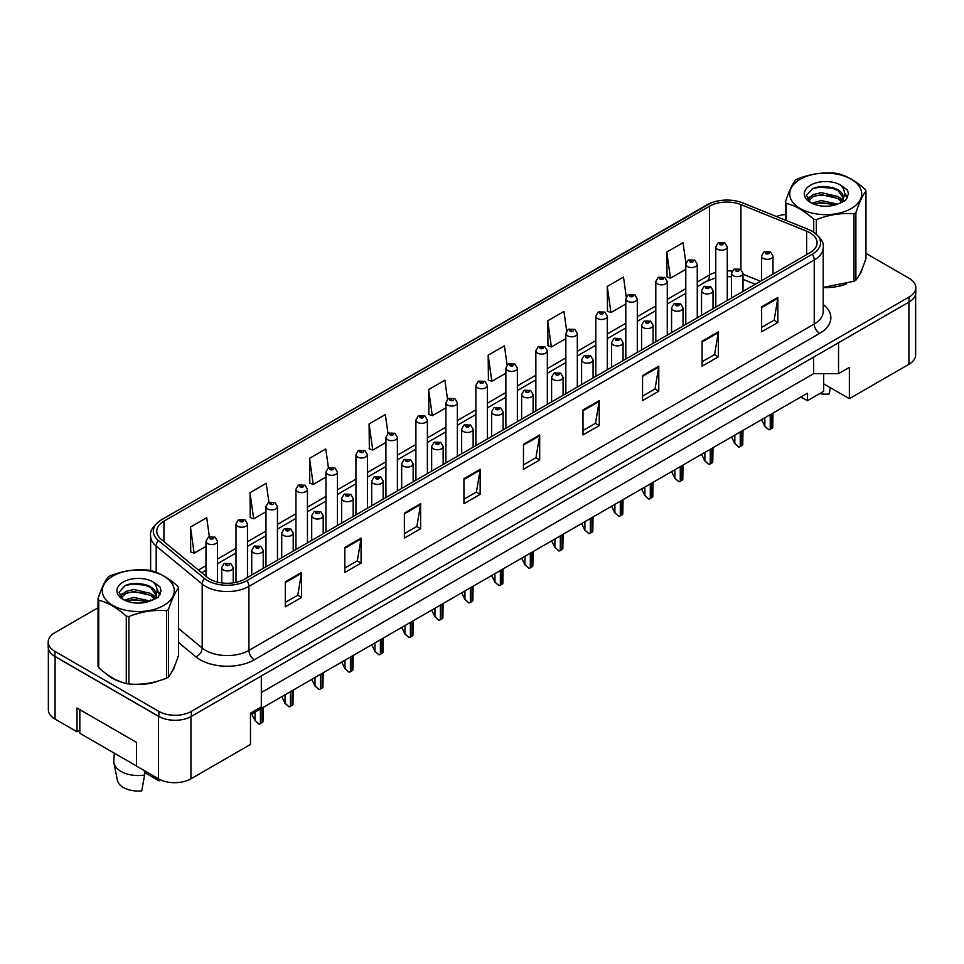 <?xml version="1.0" encoding="UTF-8"?>
<svg xmlns="http://www.w3.org/2000/svg" width="964" height="964" viewBox="0 0 964 964"><rect width="100%" height="100%" fill="white"/><g stroke="black" fill="none" stroke-linecap="round" stroke-linejoin="round"><path stroke-width="1.45" d="M823.654 373.671L823.654 383.829L849.368 398.674L908.907 364.296A22.967 13.255 0 0 0 915.643 354.921L915.643 294.213M48.357 648.591L48.357 709.745A22.967 13.255 0 0 0 55.093 719.12L77.012 731.772L77.012 708.022L136.551 742.401L136.551 766.151L158.47 778.804A22.967 13.255 0 0 0 190.956 778.804L250.495 744.425L250.495 713.179L261.316 706.925L261.316 675.993M77.012 731.772L79.831 730.146M250.495 714.746L807.422 393.204L807.422 400.699L800.927 396.951M261.316 692.55L813.64 373.671L813.64 357.102M813.64 373.671L838.547 373.671L838.547 342.726M50.14 652.351A22.967 13.255 0 0 0 55.093 656.617L158.47 716.3A22.967 13.255 0 0 0 165.856 719.156M838.547 373.671L849.368 367.417L849.368 398.674M823.654 383.829L823.654 391.324L807.422 400.699M106.847 674.246A36.74 21.208 0 0 0 112.306 678.27A36.74 21.208 0 0 0 122.103 682.319A36.74 21.208 0 0 1 112.306 678.27A36.74 21.208 0 0 1 106.847 674.246M809.905 232.758A24.498 14.147 180 0 1 817.086 242.759A24.498 14.147 180 0 1 809.905 252.761L244.591 579.147A24.498 14.147 180 0 1 207.2 577.255L161.193 539.322A24.498 14.147 180 0 1 156.77 531.2A24.498 14.147 180 0 1 163.94 521.199L709.552 206.2A24.498 14.147 180 0 1 740.93 204.609L806.639 231.179A24.498 14.147 180 0 1 809.905 232.758M812.351 231.348A27.944 16.135 0 0 0 808.615 229.54L742.907 202.982A27.944 16.135 0 0 0 742.593 202.862A27.944 16.135 0 0 0 711.167 202.862A27.944 16.135 0 0 0 707.118 204.79L161.506 519.801A27.944 16.135 0 0 0 158.373 540.455L204.38 578.4A27.944 16.135 0 0 0 247.025 580.545L812.351 254.171A27.944 16.135 0 0 0 812.351 231.348M98.027 607.766L54.924 632.649A22.967 13.255 0 0 0 48.2 642.024L48.2 647.025A22.967 13.255 0 0 0 54.924 656.4L158.855 716.397A22.967 13.255 0 0 0 191.33 716.397L909.076 302.009A22.967 13.255 0 0 0 915.8 292.634L915.8 287.634A22.967 13.255 0 0 0 909.076 278.259L865.973 253.375M285.296 581.834L285.296 606.826L301.539 597.451L301.539 572.459L285.296 581.834M285.296 602.392L297.804 595.174L301.467 573.291A6.121 3.531 -120 0 0 301.539 572.459M297.695 595.234L301.539 597.451M344.835 547.456L344.835 572.459L361.078 563.084L361.078 538.081L344.835 547.456M344.835 568.025L357.343 560.795L361.006 538.912A6.121 3.531 -120 0 0 361.078 538.081M357.234 560.867L361.078 563.084M404.374 513.077L404.374 538.081L420.617 528.706L420.617 503.702L404.374 513.077M404.374 533.646L416.882 526.428L420.557 504.534A6.121 3.531 -120 0 0 420.617 503.702M416.773 526.489L420.617 528.706M463.925 478.698L463.925 503.702L480.156 494.327L480.156 469.323L463.925 478.698M463.925 499.268L476.433 492.05L480.096 470.155A6.121 3.531 -120 0 0 480.156 469.323M476.312 492.11L480.156 494.327M761.632 306.829L761.632 331.821L777.864 322.446L777.864 297.454L761.632 306.829M761.632 327.386L774.14 320.168L777.803 298.274A6.121 3.531 -120 0 0 777.864 297.454M774.02 320.229L777.864 322.446M702.081 341.196L702.081 366.2L718.325 356.825L718.325 331.821L702.081 341.196M702.081 361.765L714.589 354.547L718.264 332.652A6.121 3.531 -120 0 0 718.325 331.821M714.481 354.607L718.325 356.825M642.542 375.574L642.542 400.578L658.786 391.203L658.786 366.2L642.542 375.574M642.542 396.144L655.05 388.914L658.713 367.031A6.121 3.531 -120 0 0 658.786 366.2M654.942 388.986L658.786 391.203M583.003 409.953L583.003 434.957L599.247 425.582L599.247 400.578L583.003 409.953M583.003 430.51L595.511 423.292L599.174 401.41A6.121 3.531 -120 0 0 599.247 400.578M595.403 423.365L599.247 425.582M523.464 444.332L523.464 469.323L539.695 459.949L539.695 434.957L523.464 444.332M523.464 464.889L535.972 457.671L539.635 435.776A6.121 3.531 -120 0 0 539.695 434.957M535.864 457.731L539.695 459.949M823.208 287.549A36.74 21.208 0 0 0 846.657 283.814A36.74 21.208 0 0 1 823.208 287.549M859.069 275.294A36.74 21.208 0 0 0 862.262 268.558A36.74 21.208 0 0 1 859.069 275.294M132.008 684.175A36.74 21.208 0 0 0 159.229 680.705A36.74 21.208 0 0 1 132.008 684.175M171.628 672.173A36.74 21.208 0 0 0 174.833 665.437A36.74 21.208 0 0 1 171.628 672.173M48.2 642.024A22.967 13.255 0 0 0 54.924 651.399L158.855 711.396A22.967 13.255 0 0 0 191.33 711.396L909.076 297.008A22.967 13.255 0 0 0 915.8 287.634M785.455 214.526A22.967 13.255 0 0 0 776.394 216.514M139.816 583.63L139.19 584.003M119.596 595.306L122.838 593.438M337.424 525.549L337.424 471.986A5.736 3.314 180 0 1 333.881 475.047A5.736 3.314 180 0 1 327.627 474.324A5.736 3.314 180 0 1 325.94 471.986L328.23 467.998A3.832 2.302 57.8 0 1 330.278 468.106A1.916 1.109 0 0 0 330.327 469.637A1.916 1.109 0 0 0 333.038 469.637A1.916 1.109 0 0 0 333.038 468.082A1.916 1.109 0 0 0 330.387 468.046A3.832 2.109 -117.9 0 0 328.603 467.781A3.832 2.109 -117.9 0 0 328.435 467.889L325.784 448.947L309.552 458.322L309.806 483.181M268.908 502.28L266.245 483.326L250.001 492.7L250.266 517.548M209.369 536.719L206.706 517.704L190.462 527.079L190.727 551.926M507.1 364.995L504.413 345.823L488.17 355.198L488.435 380.045M566.675 330.869L563.952 311.444L547.709 320.819L547.974 345.678M626.275 296.888L623.491 277.078L607.248 286.453L607.513 311.3M685.91 263.196L683.03 242.699L666.799 252.074L667.052 276.921M387.986 433.523L385.323 414.58L369.092 423.955L369.345 448.802M447.537 399.229L444.862 380.202L428.631 389.577L428.896 414.424M428.631 389.577L432.294 415.701L445.898 407.844M432.294 415.701L428.631 414.327M488.17 355.198L491.833 381.322L505.871 373.225M491.833 381.322L488.17 379.949M547.709 320.819L551.372 346.944L565.844 338.593M551.372 346.944L547.709 345.57M607.248 286.453L610.923 312.565L625.817 303.973M610.923 312.565L607.248 311.203M666.799 252.074L670.462 278.198L685.79 269.342M670.462 278.198L666.799 276.825M369.092 423.955L372.755 450.068L385.913 442.476M372.755 450.068L369.092 448.706M309.552 458.322L313.216 484.446L325.94 477.096M313.216 484.446L309.552 483.084M250.001 492.7L253.677 518.825L265.968 511.727M253.677 518.825L250.001 517.451M190.462 527.079L194.126 553.203L205.995 546.347M194.126 553.203L190.462 551.83M772.995 274.065L772.995 256.014A5.736 3.314 180 0 1 769.453 259.075A5.736 3.314 180 0 1 763.199 258.352A5.736 3.314 180 0 1 761.512 256.014L763.801 252.026A3.832 2.302 57.8 0 1 765.85 252.134A1.916 1.109 0 0 0 765.898 253.665A1.916 1.109 0 0 0 768.609 253.665A1.916 1.109 0 0 0 768.609 252.098A1.916 1.109 0 0 0 765.958 252.074L768.019 252.881L766.717 253.195L765.85 252.134M766.741 253.207L766.741 252.556M765.958 252.074A3.832 2.109 -117.9 0 0 764.175 251.809A3.832 2.109 -117.9 0 0 764.006 251.917M766.693 253.183L766.693 252.58M772.983 413.086L772.742 427.558A3.832 2.205 180 0 1 771.863 428.365L770.236 429.293A3.832 2.205 180 0 1 768.838 429.811L764.826 426.172L764.826 417.798M761.512 419.702L764.826 426.172M764.283 425.859L768.838 429.811M727.266 300.479L727.266 246.917A5.736 3.314 180 0 1 723.711 249.977A5.736 3.314 180 0 1 717.457 249.254A5.736 3.314 180 0 1 715.782 246.917L718.072 242.928A3.832 2.302 57.8 0 1 720.108 243.048A1.916 1.109 0 0 0 720.168 244.567A1.916 1.109 0 0 0 722.867 244.567A1.916 1.109 0 0 0 722.867 243.012A1.916 1.109 0 0 0 720.229 242.976L722.289 243.796L720.976 244.097L720.108 243.048M721 244.121L721 243.458M720.229 242.976A3.832 2.109 -117.9 0 0 718.433 242.723A3.832 2.109 -117.9 0 0 718.264 242.832M720.976 244.097L720.952 243.494M800.277 179.196A35.981 20.774 -0 0 0 800.277 208.573A35.981 20.774 -0 0 0 851.152 208.573A35.981 20.774 -0 0 0 851.152 179.196A35.981 20.774 -0 0 0 800.277 179.196M823.208 287.368L853.971 281.283A41.331 23.871 -0 0 0 854.948 280.729A41.331 23.871 -0 0 0 855.887 280.175C859.237 275.981 862.599 268.739 865.973 258.436L865.973 190.993A41.331 23.871 -0 0 0 865.274 189.474C856.068 181.136 846.874 175.834 837.716 173.568A41.331 23.871 -0 0 0 835.101 173.171C822.497 172.086 809.953 174.026 797.457 178.991A41.331 23.871 -0 0 0 796.481 179.533A41.331 23.871 -0 0 0 795.541 180.099C792.167 184.341 788.805 191.583 785.455 201.825A41.331 23.871 -0 0 0 786.154 203.332L786.154 220.467M813.712 232.143L813.712 219.25C804.506 210.899 795.324 205.597 786.154 203.332M813.712 219.25A41.331 23.871 -0 0 0 816.327 219.647L816.327 234.047M853.971 281.283L853.971 213.827C841.476 212.731 828.932 214.671 816.327 219.647M853.971 213.827A41.331 23.871 -0 0 0 854.948 213.285A41.331 23.871 -0 0 0 855.887 212.719L855.887 280.175M837.62 204.163L821.183 200.536L811.857 203.296M835.33 204.91L821.183 202.524L813.953 204.199M842.114 200.693L838.09 196.536L821.183 192.595L813.339 194.547L808.808 198.415L808.218 200.524M841.476 201.681L838.09 198.524L821.183 194.583L813.339 196.536L808.579 200.91M839.933 203.404L842.644 199.62A17.497 10.098 -0 0 0 843.211 197.054A17.497 10.098 -0 0 0 830.173 187.281C823.654 185.932 817.809 186.389 812.616 188.667L806.458 195.379L810.591 202.573M842.295 202.356L843.211 198.632M843.163 197.837L838.09 190.583L830.173 187.281M810.591 185.148A21.389 12.351 -0 0 0 810.591 202.609A21.389 12.351 -0 0 0 837.33 204.248L845.669 200.211L848.477 193.885L847.513 190.113L840.512 184.968A21.389 12.351 -0 0 0 810.591 185.148M840.512 184.968C844.958 189.51 845.669 194.403 842.644 199.62M785.455 220.178L785.455 201.825M865.973 190.993C862.623 195.174 859.261 202.416 855.887 212.719M833.764 204.248L819.822 203.055L814.279 204.067M843.946 201.428L842.958 200.645M842.367 200.223L841.379 199.572M833.764 196.307L819.822 195.114L814.279 196.126M808.917 198.223L807.29 199.235M847.416 197.837L844.488 193.981M833.764 188.378L819.822 187.185L812.363 188.775M848.477 194.077L847.513 190.113M844.572 201.018L843.139 199.789M842.705 199.464L839.283 197.415M810.266 196.56L806.916 198.5M847.657 197.367L844.476 192.993M112.848 576.074A35.981 20.774 -0 0 0 112.848 605.452A35.981 20.774 -0 0 0 163.723 605.452A35.981 20.774 -0 0 0 163.723 576.074A35.981 20.774 -0 0 0 112.848 576.074M109.053 576.424A41.331 23.871 -0 0 0 108.113 576.978C104.739 581.232 101.377 588.474 98.027 598.716A41.331 23.871 -0 0 0 98.726 600.223L98.726 667.678C107.896 675.993 117.078 681.295 126.284 683.584A41.331 23.871 -0 0 0 128.899 683.982C141.395 685.079 153.939 683.139 166.543 678.162A41.331 23.871 -0 0 0 167.519 677.62A41.331 23.871 -0 0 0 168.459 677.053C171.809 672.872 175.171 665.63 178.545 655.327L178.545 587.871A41.331 23.871 -0 0 0 177.846 586.365C168.628 578.026 159.446 572.724 150.288 570.459A41.331 23.871 -0 0 0 147.673 570.049C135.068 568.977 122.524 570.917 110.029 575.87A41.331 23.871 -0 0 0 109.053 576.424M126.284 683.584L126.284 616.129C117.078 607.79 107.896 602.488 98.726 600.223M126.284 616.129A41.331 23.871 -0 0 0 128.899 616.538L128.899 683.982M166.543 678.162L166.543 610.718C154.047 609.622 141.503 611.562 128.899 616.538M166.543 610.718A41.331 23.871 -0 0 0 167.519 610.164A41.331 23.871 -0 0 0 168.459 609.61L168.459 677.053M98.027 598.716L98.027 666.16A41.331 23.871 -0 0 0 98.726 667.678M150.191 601.054L133.755 597.415L124.428 600.174M147.902 601.801L133.755 599.403L126.525 601.078M154.686 597.584L150.661 593.414L133.755 589.486L125.91 591.438L121.38 595.306L120.789 597.403M154.047 598.572L150.661 595.403L133.755 591.462L125.91 593.414L121.151 597.788M152.505 600.283L155.216 596.511A17.497 10.098 -0 0 0 155.782 593.945A17.497 10.098 -0 0 0 142.732 584.172C136.225 582.822 130.381 583.28 125.187 585.546L119.03 592.27L123.163 599.463A21.389 12.351 -0 0 0 149.902 601.138L158.241 597.09L161.048 590.763L160.084 586.992L153.071 581.846A21.389 12.351 -0 0 0 123.163 582.039A21.389 12.351 -0 0 0 123.163 599.5M154.855 599.247L155.782 595.511M155.734 594.728L150.661 587.462L142.732 584.172M153.071 581.846C157.518 586.401 158.229 591.281 155.216 596.511M178.545 587.871C175.195 592.065 171.833 599.307 168.459 609.61M146.323 601.138L132.393 599.945L126.85 600.946M156.505 598.319L155.529 597.535M154.939 597.102L153.951 596.451M146.323 593.197L132.393 592.004L126.85 593.017M121.488 595.113L119.849 596.114M159.988 594.728L157.048 590.872M146.323 585.256L132.393 584.063L124.934 585.666M161.048 590.956L160.084 586.992M157.144 597.897L155.71 596.668M155.276 596.355L151.854 594.306M160.229 594.258L157.048 589.872M743.015 291.381L743.015 273.318A5.736 3.314 180 0 1 739.472 276.379A5.736 3.314 180 0 1 733.206 275.668A5.736 3.314 180 0 1 731.531 273.318L733.821 269.342A3.832 2.302 57.8 0 1 735.857 269.45A1.916 1.109 0 0 0 735.918 270.98A1.916 1.109 0 0 0 738.629 270.98A1.916 1.109 0 0 0 738.629 269.414A1.916 1.109 0 0 0 735.978 269.378L736.749 269.872M735.978 269.378A3.832 2.109 -117.9 0 0 734.182 269.125A3.832 2.109 -117.9 0 0 734.014 269.233M736.701 270.498L735.857 269.45M736.725 270.51L736.701 269.896M742.991 430.402L742.762 444.862A3.832 2.205 180 0 1 741.87 445.669L740.244 446.609A3.832 2.205 180 0 1 738.846 447.127L734.833 443.488L734.833 435.113M731.531 437.017L734.833 443.488M734.291 443.175L738.846 447.127M713.023 308.697L713.023 290.634A5.736 3.314 180 0 1 709.48 293.695A5.736 3.314 180 0 1 703.226 292.984A5.736 3.314 180 0 1 701.539 290.634L703.828 286.645A3.832 2.302 57.8 0 1 705.877 286.766A1.916 1.109 0 0 0 705.925 288.296A1.916 1.109 0 0 0 708.636 288.296A1.916 1.109 0 0 0 708.636 286.73A1.916 1.109 0 0 0 705.985 286.694L708.046 287.513L706.745 287.826L705.877 286.766M706.769 287.838L706.769 287.188M705.985 286.694A3.832 2.109 -117.9 0 0 704.202 286.441A3.832 2.109 -117.9 0 0 704.033 286.549M706.745 287.826L706.72 287.212M713.011 447.718L712.77 462.178A3.832 2.205 180 0 1 711.878 462.985L710.263 463.925A3.832 2.205 180 0 1 708.865 464.431L704.853 460.792L704.853 452.417M701.539 454.333L704.853 460.792M704.31 460.491L708.865 464.431M683.042 326.013L683.042 307.95A5.736 3.314 180 0 1 679.487 311.011A5.736 3.314 180 0 1 673.234 310.288A5.736 3.314 180 0 1 671.559 307.95L673.848 303.961A3.832 2.302 57.8 0 1 675.885 304.082A1.916 1.109 0 0 0 675.945 305.6A1.916 1.109 0 0 0 678.644 305.6A1.916 1.109 0 0 0 678.644 304.046A1.916 1.109 0 0 0 676.005 304.009L678.066 304.817L676.752 305.13L675.885 304.082M676.776 305.154L676.776 304.491M676.005 304.009A3.832 2.109 -117.9 0 0 674.21 303.744A3.832 2.109 -117.9 0 0 674.041 303.853M676.752 305.13L676.728 304.528M683.018 465.022L682.789 479.494A3.832 2.205 180 0 1 681.897 480.301L680.271 481.241A3.832 2.205 180 0 1 678.873 481.747L674.86 478.108L674.86 469.733M671.559 471.649L674.86 478.108M674.318 477.795L678.873 481.747M653.05 343.317L653.05 325.266A5.736 3.314 180 0 1 649.507 328.326A5.736 3.314 180 0 1 643.253 327.603A5.736 3.314 180 0 1 641.566 325.266L643.856 321.277A3.832 2.302 57.8 0 1 645.892 321.386A1.916 1.109 0 0 0 645.952 322.916A1.916 1.109 0 0 0 648.664 322.916A1.916 1.109 0 0 0 648.664 321.349A1.916 1.109 0 0 0 646.013 321.325L646.796 321.807M646.013 321.325A3.832 2.109 -117.9 0 0 644.229 321.06A3.832 2.109 -117.9 0 0 644.06 321.169M646.748 322.434L645.892 321.386M646.772 322.446L646.748 321.831M653.026 482.337L652.797 496.809A3.832 2.205 180 0 1 651.905 497.617L650.29 498.545A3.832 2.205 180 0 1 648.893 499.063L644.868 495.424L644.868 487.049M641.566 488.953L644.868 495.424M644.338 495.11L648.893 499.063M819.629 393.649A21.051 12.158 0 0 0 829.161 393.999L830.341 387.685M114.33 753.197L113.812 760.849A24.498 14.147 0 0 0 113.945 763.006L117.367 780.286A21.051 12.158 0 0 0 123.404 787.492A21.051 12.158 0 0 0 141.732 790.89L144.624 775.056L144.383 770.67M113.945 763.006A24.498 14.147 0 0 0 120.958 771.405A24.498 14.147 0 0 0 144.624 775.056M144.48 772.477L159.048 780.888A21.051 12.158 0 0 0 159.205 780.286L159.397 779.31M159.349 779.286L159.048 780.888M136.551 766.019L79.831 733.279L79.831 709.649M697.273 317.795L697.273 264.232A5.736 3.314 180 0 1 693.731 267.293A5.736 3.314 180 0 1 687.477 266.57A5.736 3.314 180 0 1 685.79 264.232L688.079 260.244A3.832 2.302 57.8 0 1 690.116 260.352A1.916 1.109 0 0 0 690.176 261.883A1.916 1.109 0 0 0 692.887 261.883A1.916 1.109 0 0 0 692.887 260.316A1.916 1.109 0 0 0 690.236 260.292L691.019 260.774M690.236 260.292A3.832 2.109 -117.9 0 0 688.453 260.027A3.832 2.109 -117.9 0 0 688.284 260.135M690.971 261.401L690.116 260.352M690.995 261.413L690.971 260.81M667.281 335.098L667.281 281.536A5.736 3.314 180 0 1 663.738 284.609A5.736 3.314 180 0 1 657.484 283.886A5.736 3.314 180 0 1 655.797 281.536L658.099 277.56A3.832 2.302 57.8 0 1 660.135 277.668A1.916 1.109 0 0 0 660.195 279.199A1.916 1.109 0 0 0 662.895 279.199A1.916 1.109 0 0 0 662.895 277.632A1.916 1.109 0 0 0 660.256 277.596L662.304 278.415L661.003 278.729L660.135 277.668M660.256 277.596A3.832 2.109 -117.9 0 0 658.46 277.343A3.832 2.109 -117.9 0 0 658.291 277.451M637.3 352.414L637.3 298.852A5.736 3.314 180 0 1 633.758 301.913A5.736 3.314 180 0 1 627.492 301.202A5.736 3.314 180 0 1 625.817 298.852L628.106 294.863A3.832 2.302 57.8 0 1 630.143 294.984A1.916 1.109 0 0 0 630.203 296.514A1.916 1.109 0 0 0 632.914 296.514A1.916 1.109 0 0 0 632.914 294.948A1.916 1.109 0 0 0 630.263 294.912L632.324 295.731L631.01 296.044L630.143 294.984M631.034 296.056L631.034 295.406M630.263 294.912A3.832 2.109 -117.9 0 0 628.48 294.659A3.832 2.109 -117.9 0 0 628.311 294.767M630.998 296.032L630.998 295.43M623.057 360.632L623.057 342.569A5.736 3.314 180 0 1 619.515 345.63A5.736 3.314 180 0 1 613.261 344.919A5.736 3.314 180 0 1 611.586 342.569L613.875 338.593A3.832 2.302 57.8 0 1 615.912 338.701A1.916 1.109 0 0 0 615.972 340.232A1.916 1.109 0 0 0 618.671 340.232A1.916 1.109 0 0 0 618.671 338.665A1.916 1.109 0 0 0 616.032 338.629L618.093 339.449L616.779 339.762L615.912 338.701M616.032 338.629A3.832 2.109 -117.9 0 0 614.237 338.376A3.832 2.109 -117.9 0 0 614.068 338.484M623.045 499.653L622.816 514.113A3.832 2.205 180 0 1 621.925 514.921L620.298 515.861A3.832 2.205 180 0 1 618.9 516.379L614.887 512.74L614.887 504.365M611.586 506.269L614.887 512.74M614.345 512.426L618.9 516.379M593.077 377.948L593.077 359.885A5.736 3.314 180 0 1 589.534 362.946A5.736 3.314 180 0 1 583.28 362.235A5.736 3.314 180 0 1 581.593 359.885L583.883 355.897A3.832 2.302 57.8 0 1 585.919 356.017A1.916 1.109 0 0 0 585.979 357.548A1.916 1.109 0 0 0 588.691 357.548A1.916 1.109 0 0 0 588.691 355.981A1.916 1.109 0 0 0 586.04 355.945L588.1 356.764L586.787 357.078L585.919 356.017M586.811 357.09L586.811 356.439M586.04 355.945A3.832 2.109 -117.9 0 0 584.256 355.692A3.832 2.109 -117.9 0 0 584.088 355.8M586.775 357.066L586.775 356.463M593.053 516.969L592.824 531.429A3.832 2.205 180 0 1 591.932 532.236L590.305 533.176A3.832 2.205 180 0 1 588.92 533.694L584.895 530.055L584.895 521.669M581.593 523.585L584.895 530.055M584.353 529.742L588.92 533.694M563.084 395.264L563.084 377.201A5.736 3.314 180 0 1 559.542 380.262A5.736 3.314 180 0 1 553.288 379.539A5.736 3.314 180 0 1 551.601 377.201L553.89 373.213A3.832 2.302 57.8 0 1 555.939 373.333A1.916 1.109 0 0 0 555.999 374.851A1.916 1.109 0 0 0 558.698 374.851A1.916 1.109 0 0 0 558.698 373.297A1.916 1.109 0 0 0 556.059 373.261L556.831 373.743M556.059 373.261A3.832 2.109 -117.9 0 0 554.264 373.008A3.832 2.109 -117.9 0 0 554.095 373.116M556.782 374.369L555.939 373.333M556.806 374.381L556.782 373.779M563.072 534.273L562.843 548.745A3.832 2.205 180 0 1 561.952 549.552L560.325 550.492A3.832 2.205 180 0 1 558.927 550.998L554.915 547.359L554.915 538.984M551.601 540.9L554.915 547.359M554.372 547.046L558.927 550.998M607.308 369.73L607.308 316.168A5.736 3.314 180 0 1 603.765 319.229A5.736 3.314 180 0 1 597.511 318.506A5.736 3.314 180 0 1 595.824 316.168L598.114 312.179A3.832 2.302 57.8 0 1 600.162 312.3A1.916 1.109 0 0 0 600.223 313.818A1.916 1.109 0 0 0 602.922 313.818A1.916 1.109 0 0 0 602.922 312.264A1.916 1.109 0 0 0 600.283 312.228L601.054 312.722M600.283 312.228A3.832 2.109 -117.9 0 0 598.487 311.974A3.832 2.109 -117.9 0 0 598.319 312.083M601.006 313.336L600.162 312.3M601.03 313.348L601.006 312.746M577.328 387.046L577.328 333.484A5.736 3.314 180 0 1 573.785 336.544A5.736 3.314 180 0 1 567.519 335.821A5.736 3.314 180 0 1 565.844 333.484L568.133 329.495A3.832 2.302 57.8 0 1 570.17 329.604A1.916 1.109 0 0 0 570.23 331.134A1.916 1.109 0 0 0 572.941 331.134A1.916 1.109 0 0 0 572.941 329.567A1.916 1.109 0 0 0 570.29 329.543L571.062 330.025M570.29 329.543A3.832 2.109 -117.9 0 0 568.495 329.278A3.832 2.109 -117.9 0 0 568.326 329.387M571.013 330.652L570.17 329.604M571.037 330.664L571.013 330.062M547.335 404.35L547.335 350.788A5.736 3.314 180 0 1 543.792 353.86A5.736 3.314 180 0 1 537.538 353.137A5.736 3.314 180 0 1 535.851 350.788L538.141 346.811A3.832 2.302 57.8 0 1 540.189 346.919A1.916 1.109 0 0 0 540.238 348.45A1.916 1.109 0 0 0 542.949 348.45A1.916 1.109 0 0 0 542.949 346.883A1.916 1.109 0 0 0 540.298 346.847L542.358 347.667L541.057 347.98L540.189 346.919M541.081 347.992L541.081 347.341M540.298 346.847A3.832 2.109 -117.9 0 0 538.514 346.594A3.832 2.109 -117.9 0 0 538.346 346.703M541.033 347.968L541.033 347.365M533.104 412.568L533.104 394.517A5.736 3.314 180 0 1 529.561 397.578A5.736 3.314 180 0 1 523.295 396.855A5.736 3.314 180 0 1 521.62 394.517L523.91 390.528A3.832 2.302 57.8 0 1 525.946 390.637A1.916 1.109 0 0 0 526.007 392.167A1.916 1.109 0 0 0 528.718 392.167A1.916 1.109 0 0 0 528.718 390.601A1.916 1.109 0 0 0 526.067 390.577L526.838 391.059M526.067 390.577A3.832 2.109 -117.9 0 0 524.271 390.312A3.832 2.109 -117.9 0 0 524.103 390.42M526.79 391.685L525.946 390.637M526.814 391.697L526.79 391.083M533.08 551.589L532.851 566.061A3.832 2.205 180 0 1 531.959 566.868L530.333 567.796A3.832 2.205 180 0 1 528.935 568.314L524.922 564.675L524.922 556.3M521.62 558.204L524.922 564.675M524.38 564.362L528.935 568.314M503.112 429.884L503.112 411.821A5.736 3.314 180 0 1 499.569 414.894A5.736 3.314 180 0 1 493.315 414.171A5.736 3.314 180 0 1 491.628 411.821L493.917 407.844A3.832 2.302 57.8 0 1 495.966 407.953A1.916 1.109 0 0 0 496.014 409.483A1.916 1.109 0 0 0 498.725 409.483A1.916 1.109 0 0 0 498.725 407.917A1.916 1.109 0 0 0 496.074 407.88L498.135 408.7L496.834 409.013L495.966 407.953M496.858 409.025L496.858 408.375M496.074 407.88A3.832 2.109 -117.9 0 0 494.291 407.627A3.832 2.109 -117.9 0 0 494.122 407.736M496.809 409.001L496.809 408.399M503.1 568.905L502.859 583.365A3.832 2.205 180 0 1 501.979 584.172L500.352 585.112A3.832 2.205 180 0 1 498.954 585.63L494.942 581.991L494.942 573.616M491.628 575.52L494.942 581.991M494.399 581.678L498.954 585.63M473.131 447.2L473.131 429.137A5.736 3.314 180 0 1 469.576 432.197A5.736 3.314 180 0 1 463.323 431.486A5.736 3.314 180 0 1 461.648 429.137L463.937 425.148A3.832 2.302 57.8 0 1 465.974 425.269A1.916 1.109 0 0 0 466.034 426.799A1.916 1.109 0 0 0 468.733 426.799A1.916 1.109 0 0 0 468.733 425.232A1.916 1.109 0 0 0 466.094 425.196L468.155 426.016L466.841 426.329L465.974 425.269M466.865 426.341L466.865 425.69M466.094 425.196A3.832 2.109 -117.9 0 0 464.299 424.943A3.832 2.109 -117.9 0 0 464.13 425.052M466.841 426.329L466.817 425.714M473.107 586.22L472.878 600.68A3.832 2.205 180 0 1 471.986 601.488L470.36 602.428A3.832 2.205 180 0 1 468.962 602.946L464.949 599.307L464.949 590.92M461.648 592.836L464.949 599.307M464.407 598.993L468.962 602.946M443.139 464.515L443.139 446.453A5.736 3.314 180 0 1 439.596 449.513A5.736 3.314 180 0 1 433.342 448.79A5.736 3.314 180 0 1 431.655 446.453L433.945 442.464A3.832 2.302 57.8 0 1 435.993 442.584A1.916 1.109 0 0 0 436.041 444.103A1.916 1.109 0 0 0 438.753 444.103A1.916 1.109 0 0 0 438.753 442.548A1.916 1.109 0 0 0 436.102 442.512L438.162 443.332L436.861 443.633L435.993 442.584M436.885 443.657L436.885 443.006M436.102 442.512A3.832 2.109 -117.9 0 0 434.318 442.259A3.832 2.109 -117.9 0 0 434.149 442.368M443.115 603.524L442.886 617.996A3.832 2.205 180 0 1 441.994 618.804L440.379 619.744A3.832 2.205 180 0 1 438.982 620.25L434.957 616.611L434.957 608.236M431.655 610.152L434.957 616.611M434.427 616.297L438.982 620.25M413.146 481.819L413.146 463.768A5.736 3.314 180 0 1 409.604 466.829A5.736 3.314 180 0 1 403.35 466.106A5.736 3.314 180 0 1 401.675 463.768L403.964 459.78A3.832 2.302 57.8 0 1 406.001 459.888A1.916 1.109 0 0 0 406.061 461.419A1.916 1.109 0 0 0 408.76 461.419A1.916 1.109 0 0 0 408.76 459.852A1.916 1.109 0 0 0 406.121 459.828L406.892 460.31M406.121 459.828A3.832 2.109 -117.9 0 0 404.326 459.563A3.832 2.109 -117.9 0 0 404.157 459.671M406.844 460.937L406.001 459.888M406.868 460.949L406.844 460.346M413.134 620.84L412.905 635.312A3.832 2.205 180 0 1 412.014 636.12L410.387 637.047A3.832 2.205 180 0 1 408.989 637.566L404.976 633.926L404.976 625.552M401.675 627.456L404.976 633.926M404.434 633.613L408.989 637.566M517.355 421.666L517.355 368.103A5.736 3.314 180 0 1 513.8 371.164A5.736 3.314 180 0 1 507.546 370.453A5.736 3.314 180 0 1 505.871 368.103L508.161 364.115A3.832 2.302 57.8 0 1 510.197 364.235A1.916 1.109 0 0 0 510.257 365.766A1.916 1.109 0 0 0 512.956 365.766A1.916 1.109 0 0 0 512.956 364.199A1.916 1.109 0 0 0 510.318 364.163L512.378 364.982L511.065 365.296L510.197 364.235M511.089 365.308L511.089 364.657M510.318 364.163A3.832 2.109 -117.9 0 0 508.522 363.91A3.832 2.109 -117.9 0 0 508.353 364.018M511.065 365.296L511.041 364.681M487.362 438.982L487.362 385.419A5.736 3.314 180 0 1 483.82 388.48A5.736 3.314 180 0 1 477.566 387.757A5.736 3.314 180 0 1 475.879 385.419L478.168 381.431A3.832 2.302 57.8 0 1 480.205 381.551A1.916 1.109 0 0 0 480.265 383.07A1.916 1.109 0 0 0 482.976 383.07A1.916 1.109 0 0 0 482.976 381.515A1.916 1.109 0 0 0 480.325 381.479L482.386 382.298L481.084 382.612L480.205 381.551M481.108 382.624L481.108 381.973M480.325 381.479A3.832 2.109 -117.9 0 0 478.542 381.226A3.832 2.109 -117.9 0 0 478.373 381.334M457.37 456.297L457.37 402.735A5.736 3.314 180 0 1 453.827 405.796A5.736 3.314 180 0 1 447.573 405.073A5.736 3.314 180 0 1 445.898 402.735L448.188 398.747A3.832 2.302 57.8 0 1 450.224 398.855A1.916 1.109 0 0 0 450.284 400.385A1.916 1.109 0 0 0 452.984 400.385A1.916 1.109 0 0 0 452.984 398.831A1.916 1.109 0 0 0 450.345 398.795L451.116 399.277M450.345 398.795A3.832 2.109 -117.9 0 0 448.549 398.53A3.832 2.109 -117.9 0 0 448.381 398.638M451.068 399.903L450.224 398.855M451.092 399.915L451.068 399.313M427.389 473.601L427.389 420.039A5.736 3.314 180 0 1 423.847 423.112A5.736 3.314 180 0 1 417.593 422.389A5.736 3.314 180 0 1 415.906 420.039L418.195 416.062A3.832 2.302 57.8 0 1 420.232 416.171A1.916 1.109 0 0 0 420.292 417.701A1.916 1.109 0 0 0 423.003 417.701A1.916 1.109 0 0 0 423.003 416.135A1.916 1.109 0 0 0 420.352 416.111L422.413 416.918L421.111 417.231L420.232 416.171M421.135 417.243L421.135 416.593M420.352 416.111A3.832 2.109 -117.9 0 0 418.569 415.846A3.832 2.109 -117.9 0 0 418.4 415.954M421.111 417.231L421.087 416.617M397.397 490.917L397.397 437.355A5.736 3.314 180 0 1 393.854 440.415A5.736 3.314 180 0 1 387.6 439.704A5.736 3.314 180 0 1 385.913 437.355L388.203 433.378A3.832 2.302 57.8 0 1 390.251 433.487A1.916 1.109 0 0 0 390.312 435.017A1.916 1.109 0 0 0 393.011 435.017A1.916 1.109 0 0 0 393.011 433.451A1.916 1.109 0 0 0 390.372 433.414L392.42 434.234L391.119 434.547L390.251 433.487M391.143 434.559L391.143 433.908M390.372 433.414A3.832 2.109 -117.9 0 0 388.576 433.161A3.832 2.109 -117.9 0 0 388.408 433.27M391.095 434.535L391.095 433.933M383.166 499.135L383.166 481.072A5.736 3.314 180 0 1 379.623 484.145A5.736 3.314 180 0 1 373.369 483.422A5.736 3.314 180 0 1 371.682 481.072L373.972 477.096A3.832 2.302 57.8 0 1 376.008 477.204A1.916 1.109 0 0 0 376.068 478.734A1.916 1.109 0 0 0 378.78 478.734A1.916 1.109 0 0 0 378.78 477.168A1.916 1.109 0 0 0 376.129 477.132L378.189 477.951L376.888 478.264L376.008 477.204M376.912 478.277L376.912 477.626M376.129 477.132A3.832 2.109 -117.9 0 0 374.345 476.879A3.832 2.109 -117.9 0 0 374.177 476.987M376.888 478.264L376.864 477.65M383.142 638.156L382.913 652.616A3.832 2.205 180 0 1 382.021 653.423L380.406 654.363A3.832 2.205 180 0 1 379.009 654.881L374.984 651.242L374.984 642.868M371.682 644.771L374.984 651.242M374.454 650.929L379.009 654.881M353.173 516.451L353.173 498.388A5.736 3.314 180 0 1 349.631 501.449A5.736 3.314 180 0 1 343.377 500.738A5.736 3.314 180 0 1 341.69 498.388L343.979 494.399A3.832 2.302 57.8 0 1 346.028 494.52A1.916 1.109 0 0 0 346.088 496.05A1.916 1.109 0 0 0 348.787 496.05A1.916 1.109 0 0 0 348.787 494.484A1.916 1.109 0 0 0 346.148 494.448L348.197 495.267L346.895 495.58L346.028 494.52M346.919 495.592L346.919 494.942M346.148 494.448A3.832 2.109 -117.9 0 0 344.353 494.195A3.832 2.109 -117.9 0 0 344.184 494.303M346.871 495.568L346.871 494.966M353.161 655.472L352.932 669.932A3.832 2.205 180 0 1 352.041 670.739L350.414 671.679A3.832 2.205 180 0 1 349.016 672.197L345.004 668.558L345.004 660.183M341.69 662.087L345.004 668.558M344.461 668.245L349.016 672.197M323.193 533.767L323.193 515.704A5.736 3.314 180 0 1 319.65 518.765A5.736 3.314 180 0 1 313.384 518.042A5.736 3.314 180 0 1 311.709 515.704L313.999 511.715A3.832 2.302 57.8 0 1 316.035 511.836A1.916 1.109 0 0 0 316.096 513.354A1.916 1.109 0 0 0 318.807 513.354A1.916 1.109 0 0 0 318.807 511.8A1.916 1.109 0 0 0 316.156 511.764L316.927 512.258M316.156 511.764A3.832 2.109 -117.9 0 0 314.372 511.51A3.832 2.109 -117.9 0 0 314.204 511.619M316.891 512.872L316.035 511.836M316.903 512.896L316.891 512.282M323.169 672.776L322.94 687.248A3.832 2.205 180 0 1 322.048 688.055L320.422 688.995A3.832 2.205 180 0 1 319.024 689.501L315.011 685.862L315.011 677.487M311.709 679.403L315.011 685.862M314.469 685.549L319.024 689.501M293.201 551.083L293.201 533.02A5.736 3.314 180 0 1 289.658 536.08A5.736 3.314 180 0 1 283.404 535.357A5.736 3.314 180 0 1 281.717 533.02L284.006 529.031A3.832 2.302 57.8 0 1 286.055 529.14A1.916 1.109 0 0 0 286.103 530.67A1.916 1.109 0 0 0 288.814 530.67A1.916 1.109 0 0 0 288.814 529.116A1.916 1.109 0 0 0 286.163 529.079L288.224 529.887L286.923 530.2L286.055 529.14M286.947 530.212L286.947 529.561M286.163 529.079A3.832 2.109 -117.9 0 0 284.38 528.814A3.832 2.109 -117.9 0 0 284.211 528.923M286.923 530.2L286.898 529.598M293.189 690.091L292.948 704.564A3.832 2.205 180 0 1 292.068 705.371L290.441 706.299A3.832 2.205 180 0 1 289.043 706.817L285.031 703.178L285.031 694.803M281.717 696.707L285.031 703.178M284.488 702.864L289.043 706.817M263.22 568.386L263.22 550.323A5.736 3.314 180 0 1 259.678 553.396A5.736 3.314 180 0 1 253.412 552.673A5.736 3.314 180 0 1 251.737 550.323L254.026 546.347A3.832 2.302 57.8 0 1 256.062 546.455A1.916 1.109 0 0 0 256.123 547.986A1.916 1.109 0 0 0 258.834 547.986A1.916 1.109 0 0 0 258.834 546.419A1.916 1.109 0 0 0 256.183 546.395L258.244 547.203L256.93 547.516L256.062 546.455M256.954 547.528L256.954 546.877M256.183 546.395A3.832 2.109 -117.9 0 0 254.388 546.13A3.832 2.109 -117.9 0 0 254.219 546.239M256.93 547.516L256.906 546.901M263.196 707.407L262.967 721.867A3.832 2.205 180 0 1 262.075 722.675L260.449 723.615A3.832 2.205 180 0 1 259.051 724.133L255.038 720.494L255.038 712.119M251.737 714.023L255.038 720.494M254.496 720.18L259.051 724.133M233.228 582.859L233.228 567.639A5.736 3.314 180 0 1 229.685 570.7A5.736 3.314 180 0 1 223.431 569.989A5.736 3.314 180 0 1 221.744 567.639L224.034 563.663A3.832 2.302 57.8 0 1 226.082 563.771A1.916 1.109 0 0 0 226.13 565.302A1.916 1.109 0 0 0 228.842 565.302A1.916 1.109 0 0 0 228.842 563.735A1.916 1.109 0 0 0 226.191 563.699L226.974 564.193M226.191 563.699A3.832 2.109 -117.9 0 0 224.407 563.446A3.832 2.109 -117.9 0 0 224.238 563.554M226.926 564.82L226.082 563.771M226.95 564.832L226.926 564.217M367.417 508.233L367.417 454.671A5.736 3.314 180 0 1 363.874 457.731A5.736 3.314 180 0 1 357.608 457.008A5.736 3.314 180 0 1 355.933 454.671L358.222 450.682A3.832 2.302 57.8 0 1 360.259 450.803A1.916 1.109 0 0 0 360.319 452.321A1.916 1.109 0 0 0 363.03 452.321A1.916 1.109 0 0 0 363.03 450.766A1.916 1.109 0 0 0 360.379 450.73L361.151 451.224M360.379 450.73A3.832 2.109 -117.9 0 0 358.584 450.477A3.832 2.109 -117.9 0 0 358.415 450.586M361.102 451.839L360.259 450.803M361.126 451.863L361.102 451.248M331.17 469.179L332.231 468.54L331.146 469.167L330.278 468.106M330.387 468.046L331.17 468.528M331.146 469.167L331.122 468.564M307.444 542.853L307.444 489.29A5.736 3.314 180 0 1 303.901 492.363A5.736 3.314 180 0 1 297.635 491.64A5.736 3.314 180 0 1 295.96 489.29L298.25 485.314A3.832 2.302 57.8 0 1 300.286 485.422A1.916 1.109 0 0 0 300.346 486.953A1.916 1.109 0 0 0 303.045 486.953A1.916 1.109 0 0 0 303.045 485.386A1.916 1.109 0 0 0 300.407 485.362L302.467 486.169L301.154 486.483L300.286 485.422M301.178 486.495L301.178 485.844M300.407 485.362A3.832 2.109 -117.9 0 0 298.611 485.097A3.832 2.109 -117.9 0 0 298.442 485.205M301.154 486.483L301.13 485.868M277.451 560.168L277.451 506.606A5.736 3.314 180 0 1 273.909 509.667A5.736 3.314 180 0 1 267.655 508.956A5.736 3.314 180 0 1 265.968 506.606L268.257 502.63A3.832 2.302 57.8 0 1 270.306 502.738A1.916 1.109 0 0 0 270.354 504.268A1.916 1.109 0 0 0 273.065 504.268A1.916 1.109 0 0 0 273.065 502.702A1.916 1.109 0 0 0 270.414 502.666L271.197 503.16M270.414 502.666A3.832 2.109 -117.9 0 0 268.631 502.413A3.832 2.109 -117.9 0 0 268.462 502.521M271.149 503.786L270.306 502.738M271.173 503.798L271.149 503.184M247.471 577.484L247.471 523.922A5.736 3.314 180 0 1 243.916 526.983A5.736 3.314 180 0 1 237.662 526.272A5.736 3.314 180 0 1 235.987 523.922L238.277 519.933A3.832 2.302 57.8 0 1 240.313 520.054A1.916 1.109 0 0 0 240.373 521.572A1.916 1.109 0 0 0 243.073 521.572A1.916 1.109 0 0 0 243.073 520.018A1.916 1.109 0 0 0 240.434 519.982L242.494 520.801L241.181 521.114L240.313 520.054M240.434 519.982A3.832 2.109 -117.9 0 0 238.638 519.729A3.832 2.109 -117.9 0 0 238.47 519.837M217.478 582.099L217.478 541.238A5.736 3.314 180 0 1 213.936 544.298A5.736 3.314 180 0 1 207.682 543.576A5.736 3.314 180 0 1 205.995 541.238L208.284 537.249A3.832 2.302 57.8 0 1 210.321 537.358A1.916 1.109 0 0 0 210.381 538.888A1.916 1.109 0 0 0 213.092 538.888A1.916 1.109 0 0 0 213.092 537.334A1.916 1.109 0 0 0 210.441 537.297L212.502 538.105L211.2 538.418L210.321 537.358M211.224 538.43L211.224 537.779M210.441 537.297A3.832 2.109 -117.9 0 0 208.658 537.032A3.832 2.109 -117.9 0 0 208.489 537.141M211.2 538.418L211.176 537.816M158.47 778.804L158.47 716.3M190.956 778.804L190.956 716.614M55.093 719.12L55.093 656.617M908.907 364.296L908.907 302.106M823.208 304.504A38.271 22.1 180 0 1 819.653 333.387L254.339 659.774A7.652 4.422 60 0 1 248.917 650.399L814.243 324.012A30.619 17.677 0 0 0 823.208 311.517L823.208 247.507A30.619 17.677 180 0 1 814.243 260.015A7.652 4.422 -120 0 0 812.351 254.171M254.339 659.774A38.271 22.1 180 0 1 200.211 659.774A38.271 22.1 180 0 1 195.921 656.821L178.545 642.494M204.38 578.4A7.652 5.121 129.5 0 0 202.187 584.027L202.187 648.037A30.619 17.677 0 0 0 205.621 650.399A30.619 17.677 0 0 0 248.917 650.399L248.917 586.389A30.619 17.677 180 0 1 202.187 584.027L156.18 546.094A30.619 17.677 180 0 1 150.637 535.96L150.637 570.555M823.208 247.507C824.16 242.627 820.641 237.289 812.652 231.505L808.627 229.553A7.652 3.591 112 0 0 808.615 229.54L742.919 202.982A7.652 3.591 112 0 0 742.919 202.982A7.652 3.591 112 0 0 742.907 202.982M161.506 519.801A7.652 4.422 -120 0 0 161.193 519.945C153.131 525.838 149.613 531.176 150.637 535.96M158.373 540.455A7.652 5.121 129.5 0 0 156.18 546.094L156.18 572.339M247.025 580.545A7.652 4.422 60 0 1 248.917 586.389L814.243 260.015L814.243 324.012A7.652 4.422 60 0 0 819.653 333.387M143.455 602.753A38.271 22.1 180 0 1 144.226 600.62M191.33 711.396L191.33 716.397M158.855 711.396L158.855 716.397M909.076 297.008L909.076 302.009M54.924 651.399L54.924 656.4M156.18 594.68L156.18 598.524M150.637 599.957A30.619 17.677 0 0 0 150.685 600.909M178.545 628.54L202.187 648.037A7.652 5.121 -50.5 0 1 195.921 656.821M163.94 521.199L163.94 541.575M806.639 231.179L806.639 254.653M740.93 204.609L740.93 269.474M760.512 281.283L743.015 274.21M732.098 271.125A24.498 14.147 0 0 0 727.266 270.812M715.782 272.342A24.498 14.147 0 0 0 709.552 274.945L697.273 282.042M709.552 206.2L709.552 274.945A13.773 7.953 60 0 1 706.708 281.259L697.273 286.706M685.79 288.67L667.281 299.358M655.797 305.986L637.3 316.662M625.817 323.289L607.308 333.978M595.824 340.605L577.328 351.294M565.844 357.921L547.335 368.609M535.851 375.237L517.355 385.913M505.871 392.541L487.362 403.229M475.879 409.857L457.37 420.545M445.898 427.173L427.389 437.861M415.906 444.488L397.397 455.165M385.913 461.804L367.417 472.481M355.933 479.108L337.424 489.796M325.94 496.424L307.444 507.112M295.96 513.74L277.451 524.416M265.968 531.056L247.471 541.732M235.987 548.359L217.478 559.048M205.995 565.675L198.451 570.037M755.27 284.308L743.666 279.62A13.773 6.459 -68 0 1 743.015 279.259M523.464 445.115L539.635 435.776M583.003 410.748L599.174 401.41M642.542 376.37L658.713 367.031M702.081 341.991L718.264 332.652M761.632 307.612L777.803 298.274M463.925 479.494L480.096 470.155M404.374 513.872L420.557 504.534M344.835 548.251L361.006 538.912M285.296 582.618L301.467 573.291M771.863 428.365L771.863 413.737M770.236 429.293L770.236 414.677M741.87 445.669L741.87 431.041M740.244 446.609L740.244 431.98M711.878 462.985L711.878 448.356M710.263 463.925L710.263 449.296M681.897 480.301L681.897 465.672M680.271 481.241L680.271 466.612M651.905 497.617L651.905 482.988M650.29 498.545L650.29 483.928M621.925 514.921L621.925 500.304M620.298 515.861L620.298 501.232M591.932 532.236L591.932 517.608M590.305 533.176L590.305 518.548M561.952 549.552L561.952 534.924M560.325 550.492L560.325 535.864M531.959 566.868L531.959 552.239M530.333 567.796L530.333 553.179M501.979 584.172L501.979 569.555M500.352 585.112L500.352 570.483M471.986 601.488L471.986 586.859M470.36 602.428L470.36 587.799M441.994 618.804L441.994 604.175M440.379 619.744L440.379 605.115M412.014 636.12L412.014 621.491M410.387 637.047L410.387 622.431M382.021 653.423L382.021 638.807M380.406 654.363L380.406 639.735M352.041 670.739L352.041 656.11M350.414 671.679L350.414 657.05M322.048 688.055L322.048 673.426M320.422 688.995L320.422 674.366M292.068 705.371L292.068 690.742M290.441 706.299L290.441 691.682M262.075 722.675L262.075 708.058M260.449 723.615L260.449 708.986M711.167 202.862L161.193 519.945M743.666 279.62L743.015 279.367M731.531 276.837L727.266 276.632M715.782 277.849L706.708 281.259M685.79 293.333L667.281 304.009M655.797 310.637L637.3 321.325M625.817 327.953L607.308 338.641M595.824 345.269L577.328 355.957M565.844 362.584L547.335 373.261M535.851 379.888L517.355 390.577M505.871 397.204L487.362 407.893M475.879 414.52L457.37 425.208M445.898 431.836L427.389 442.512M415.906 449.14L397.397 459.828M385.913 466.456L367.417 477.144M355.933 483.771L337.424 494.46M325.94 501.087L307.444 511.764M295.96 518.403L277.451 529.079M265.968 535.707L247.471 546.395M235.987 553.023L217.478 563.711M205.995 570.339L201.777 572.773M772.995 256.014L770.525 251.917L764.175 251.809M761.512 280.705L761.512 256.014M727.266 246.917L724.783 242.82L718.433 242.723M715.782 307.106L715.782 246.917M743.015 273.318L740.533 269.221L734.182 269.125M731.531 298.009L731.531 273.318M713.023 290.634L710.552 286.537L704.202 286.441M701.539 315.324L701.539 290.634M683.042 307.95L680.56 303.853L674.21 303.744M671.559 332.64L671.559 307.95M653.05 325.266L650.58 321.169L644.229 321.06M641.566 349.956L641.566 325.266M697.273 264.232L694.803 260.135L688.453 260.027M685.79 324.422L685.79 264.232M667.281 281.536L664.811 277.439L658.46 277.343M655.797 341.726L655.797 281.536M637.3 298.852L634.818 294.755L628.48 294.659M625.817 359.042L625.817 298.852M623.057 342.569L620.587 338.472L614.237 338.376M611.586 367.26L611.586 342.569M593.077 359.885L590.607 355.788L584.256 355.692M581.593 384.576L581.593 359.885M563.084 377.201L560.614 373.104L554.264 373.008M551.601 401.892L551.601 377.201M607.308 316.168L604.838 312.071L598.487 311.974M595.824 376.358L595.824 316.168M577.328 333.484L574.845 329.387L568.495 329.278M565.844 393.673L565.844 333.484M547.335 350.788L544.865 346.703L538.514 346.594M535.851 410.989L535.851 350.788M533.104 394.517L530.622 390.42L524.271 390.312M521.62 419.207L521.62 394.517M503.112 411.821L500.641 407.724L494.291 407.627M491.628 436.511L491.628 411.821M473.131 429.137L470.649 425.04L464.299 424.943M461.648 453.827L461.648 429.137M443.139 446.453L440.668 442.356L434.318 442.259M431.655 471.143L431.655 446.453M413.146 463.768L410.676 459.671L404.326 459.563M401.675 488.459L401.675 463.768M517.355 368.103L514.872 364.006L508.522 363.91M505.871 428.293L505.871 368.103M487.362 385.419L484.892 381.322L478.542 381.226M475.879 445.609L475.879 385.419M457.37 402.735L454.9 398.638L448.549 398.53M445.898 462.925L445.898 402.735M427.389 420.039L424.919 415.954L418.569 415.846M415.906 480.241L415.906 420.039M397.397 437.355L394.927 433.258L388.576 433.161M385.913 497.545L385.913 437.355M383.166 481.072L380.696 476.987L374.345 476.879M371.682 505.763L371.682 481.072M353.173 498.388L350.703 494.291L344.353 494.195M341.69 523.078L341.69 498.388M323.193 515.704L320.711 511.607L314.372 511.51M311.709 540.394L311.709 515.704M293.201 533.02L290.73 528.923L284.38 528.814M281.717 557.71L281.717 533.02M263.22 550.323L260.738 546.239L254.388 546.13M251.737 575.014L251.737 550.323M233.228 567.639L230.758 563.542L224.407 563.446M221.744 582.919L221.744 567.639M367.417 454.671L364.934 450.574L358.584 450.477M355.933 514.86L355.933 454.671M337.424 471.986L334.954 467.889L328.603 467.781M325.94 532.176L325.94 471.986M307.444 489.29L304.961 485.205L298.611 485.097M295.96 549.492L295.96 489.29M277.451 506.606L274.981 502.509L268.631 502.413M265.968 566.796L265.968 506.606M247.471 523.922L244.989 519.825L238.638 519.729M235.987 582.364L235.987 523.922M217.478 541.238L215.008 537.141L208.658 537.032M205.995 576.255L205.995 541.238"/></g></svg>
